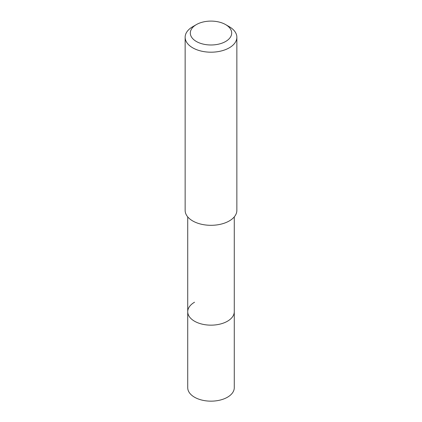 <?xml version="1.0" encoding="UTF-8"?>
<svg xmlns="http://www.w3.org/2000/svg" width="422" height="422" viewBox="0 0 422 422"><rect width="100%" height="100%" fill="white"/><g stroke="black" fill="none" stroke-linecap="round" stroke-linejoin="round"><path stroke-width="0.63" d="M187.727 216.892L187.727 387.723A23.273 13.435 0 0 0 202.096 400.135A23.273 13.435 0 0 0 227.453 397.223A23.273 13.435 0 0 0 234.273 387.723L234.273 311.721A23.273 13.435 180 0 1 227.453 321.221A23.273 13.435 180 0 1 202.096 324.133A23.273 13.435 180 0 1 187.727 311.721A23.273 13.435 180 0 1 194.547 302.221M187.727 311.721A23.273 13.435 0 0 0 202.096 324.133A23.273 13.435 0 0 0 227.453 321.221A23.273 13.435 0 0 0 234.273 311.721L234.273 216.892M185.142 37.263L185.142 210.383A25.858 14.928 0 0 0 201.104 224.177A25.858 14.928 0 0 0 229.283 220.938A25.858 14.928 0 0 0 236.858 210.383L236.858 37.263A25.858 14.928 180 0 1 229.283 47.823A25.858 14.928 180 0 1 201.104 51.057A25.858 14.928 180 0 1 185.142 37.263A25.858 14.928 180 0 1 192.717 26.707L196.372 24.597A20.683 11.943 180 0 1 225.628 24.597A20.683 11.943 180 0 1 225.628 41.488A20.683 11.943 180 0 1 196.372 41.488A20.683 11.943 180 0 1 196.372 24.597L192.717 26.707M225.628 24.597L229.283 26.707A25.858 14.928 180 0 1 236.858 37.263"/></g></svg>
